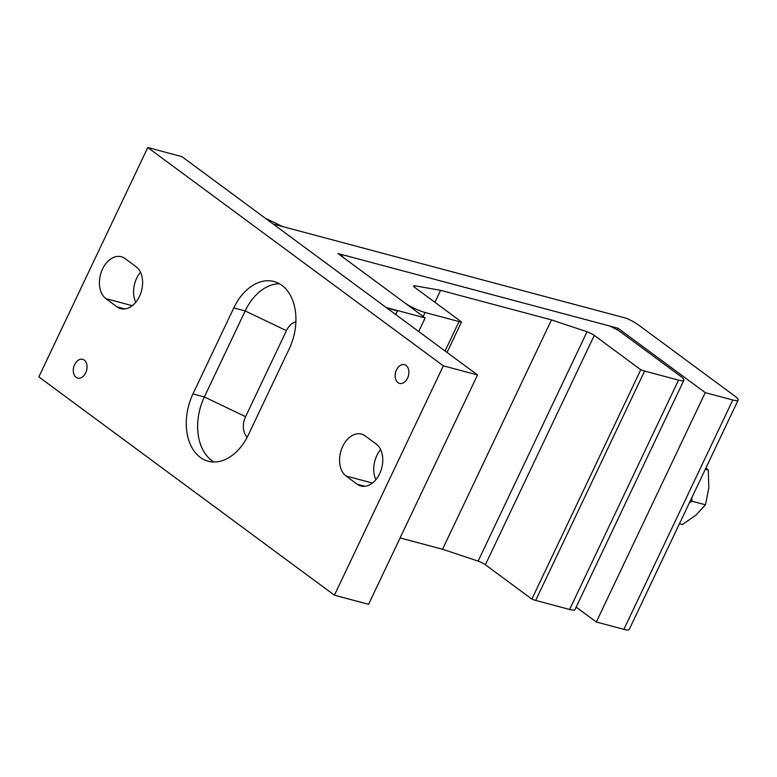 <?xml version="1.0" encoding="UTF-8"?>
<svg xmlns="http://www.w3.org/2000/svg" width="777" height="777" viewBox="0 0 777 777"><rect width="100%" height="100%" fill="white"/><g stroke="black" fill="none" stroke-linecap="round" stroke-linejoin="round"><path stroke-width="1.17" d="M395.726 314.559L397.484 310.868L395.483 314.384M386.917 308.051L397.484 310.868M265.287 218.22L282.896 226.641M214.064 462.004A48.495 33.197 104.9 0 1 204.351 396.95L245.192 310.936A48.495 33.197 104.9 0 1 279.506 283.77M295.891 321.833A16.162 11.063 -75.1 0 0 286.431 330.652L245.59 416.666A16.162 11.063 -75.1 0 0 247.222 437.16M248.378 434.838A48.495 33.197 104.9 0 1 208.178 461.227A48.495 33.197 104.9 0 1 192.958 393.91L233.809 307.896A48.495 33.197 104.9 0 1 274.009 281.507A48.495 33.197 104.9 0 1 289.229 348.824L248.378 434.838M136.092 266.715A22.63 15.491 104.9 0 1 140.627 293.609A22.63 15.491 104.9 0 1 120.726 308.644A22.63 15.491 104.9 0 1 117.026 306.847L105.944 298.659A22.63 15.491 104.9 0 1 101.398 271.765A22.63 15.491 104.9 0 1 121.309 256.731A22.63 15.491 104.9 0 1 125 258.527L136.092 266.715M140.462 272.193A22.63 15.491 -75.1 0 0 135.732 302.292M376.243 444.075A22.63 15.491 104.9 0 1 380.788 470.979A22.63 15.491 104.9 0 1 360.878 486.013A22.63 15.491 104.9 0 1 357.187 484.217L346.095 476.029A22.63 15.491 104.9 0 1 341.559 449.125A22.63 15.491 104.9 0 1 361.46 434.09A22.63 15.491 104.9 0 1 365.161 435.887L376.243 444.075M380.613 449.562A22.63 15.491 -75.1 0 0 375.883 479.652M74.631 364.607A9.703 6.643 104.9 0 1 82.673 359.333A9.703 6.643 104.9 0 1 85.713 372.795A9.703 6.643 104.9 0 1 77.671 378.069A9.703 6.643 104.9 0 1 74.631 364.607M396.474 369.949A9.703 6.643 104.9 0 1 404.516 364.666A9.703 6.643 104.9 0 1 407.556 378.127A9.703 6.643 104.9 0 1 399.514 383.411A9.703 6.643 104.9 0 1 396.474 369.949M38.85 376.903L147.766 147.533L181.915 156.643L477.496 374.941L368.58 604.312L334.421 595.201L38.85 376.903M147.766 147.533L443.337 365.831L477.496 374.941M443.337 365.831L334.421 595.201M418.706 331.526L425.165 317.929L337.976 253.535L618.036 328.234L705.234 392.638L596.318 621.998L576.155 607.109M618.036 328.234L617.259 329.875M596.318 621.998L623.873 629.351A16.162 3.069 25.4 0 0 629.234 629.467L738.15 400.097A16.162 3.069 -154.6 0 1 732.789 399.98L705.234 392.638M425.165 317.929L386.237 307.546L273.174 224.048L626.563 318.308A16.162 3.069 -154.6 0 1 638.5 324.98L734.935 396.192A16.162 3.069 -154.6 0 1 738.15 400.097M679.428 523.756L682.42 524.553L695.881 515.19L705.487 504.797L708.818 487.956L708.284 470.075L705.963 467.88M689.131 503.331L691.705 501.126L705.487 504.797M705.293 469.279L708.284 470.075M691.705 501.126L692.016 497.251M644.609 371.056A9.703 1.845 -154.6 0 1 640.782 369.735L594.288 335.402A6.469 1.224 25.4 0 0 587.023 331.76L551.476 319.891L440.588 290.316L414.947 285.819A6.469 1.224 25.4 0 0 413.626 285.965A6.469 1.224 25.4 0 0 414.908 287.519L461.519 321.94A9.703 1.845 -154.6 0 1 459.032 321.561L425.097 312.509A16.162 3.069 -154.6 0 1 404.477 302.651L345.367 258.994A16.162 3.069 -154.6 0 1 342.142 255.089A16.162 3.069 -154.6 0 1 342.531 254.749L609.615 325.99A16.162 3.069 -154.6 0 1 621.561 332.663L680.671 376.321A16.162 3.069 -154.6 0 1 683.886 380.215A16.162 3.069 -154.6 0 1 678.525 380.108L644.609 371.056L535.693 600.427L569.609 609.469A16.162 3.069 25.4 0 0 574.98 609.586L683.886 380.215M400.097 537.937L442.56 549.261L478.117 561.12A6.469 1.224 -154.6 0 1 485.382 564.772L531.866 599.106L640.782 369.735M531.866 599.106A9.703 1.845 25.4 0 0 535.693 600.427M442.56 549.261L551.476 319.891M434.906 302.282L440.588 290.316M447.028 352.447L461.519 321.94M286.431 330.652L245.192 310.936L233.809 307.896M245.59 416.666L204.351 396.95L192.958 393.91M124.825 308.925L117.026 306.847M132.265 305.682L105.944 298.659M364.976 486.295L357.187 484.217M372.416 483.051L346.095 476.029M623.873 629.351L732.789 399.98M485.382 564.772L594.288 335.402M478.117 561.12L587.023 331.76M414.355 287.072L414.947 285.819M445.056 350.99L459.032 321.561M423.212 316.482L425.097 312.509M569.609 609.469L678.525 380.108M341.608 256.216L342.142 255.089"/></g></svg>
